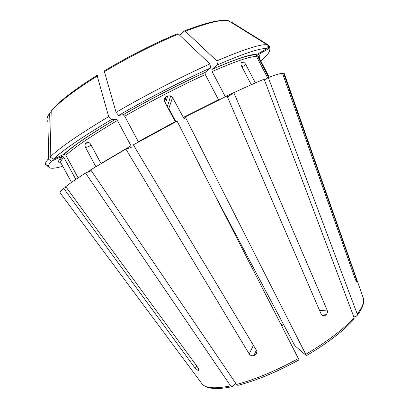 <?xml version="1.0" encoding="UTF-8"?>
<svg xmlns="http://www.w3.org/2000/svg" width="409" height="409" viewBox="0 0 409 409"><rect width="100%" height="100%" fill="white"/><g stroke="black" fill="none" stroke-linecap="round" stroke-linejoin="round"><path stroke-width="0.61" d="M237.818 385.355L236.535 384.46L90.686 169.837L125.865 149.07L131.228 147.537L130.998 145.778L101.008 163.488L90.655 144.285C89.51 142.552 88.267 141.984 86.923 142.588L85.916 143.268L88.262 142.363M299.045 359.854L177.092 121.13L133.334 144.858L256.678 350.799L257.072 352.502L255.359 354.915L256.954 351.408M260.799 60.977C268.289 54.663 270.916 50.68 268.682 49.029L268.35 48.87L258.519 54.509L257.752 55.593L257.874 56.718L268.677 77.444M268.907 49.172L269.695 46.963L268.825 45.317L230.814 21.728M268.35 48.87L268.483 45.138M235.809 383.391L232.869 386.408L231.816 386.74L230.599 385.866L85.553 173.053C76.57 178.759 69.965 183.288 65.742 186.637L198.114 367.896L198.968 370.109L198.564 370.385L198.973 370.099M66.11 187.143L63.676 188.329L194.796 367.701L197.895 370.339L198.564 370.385M63.676 188.329C61.135 190.533 59.944 192.02 60.103 192.787L60.43 193.232M282.701 73.814L283.606 73.308L355.651 277.312L356.602 281.254L356.397 281.556L355.365 279.48L282.517 73.283C280.119 73.436 275.38 74.873 268.299 77.587L264.439 79.913M257.159 54.279C251.146 53.886 236.1 58.906 212.02 69.331L217.573 64.816C244.475 53.216 260.983 47.802 267.092 48.574L257.159 54.279L256.509 55L256.509 56.508L267.685 77.955M212.02 69.331L212.077 71.524L225.252 96.59L240.206 89.74M255.385 82.915L245.814 64.586C244.909 63.032 243.928 62.199 242.869 62.091L241.729 62.429C240.789 63.001 240.727 64.218 241.535 66.074L251.279 84.714M267.092 48.574L267.22 44.801C261.039 43.829 244.234 49.198 216.816 60.895L185.333 31.268L184.06 31.058L179.791 35.348M217.573 64.816L216.816 60.895M267.22 44.801L228.59 20.787C221.985 19.254 207.562 22.746 185.333 31.268M227.532 97.132L233.82 92.72L327.108 310.042C327.716 311.924 327.384 313.488 326.101 314.726L324.93 315.584L322.911 315.901L321.249 314.332L227.026 95.962L185.211 116.897L184.122 118.871L172.547 97.495L168.851 108.426L175.921 121.749M205.206 72.373C180.507 83.548 149.53 99.52 123.206 114.714L118.584 115.415C148.089 98.334 183.12 80.282 210.681 67.879L205.103 72.49L205.277 74.576L218.544 99.781L183.15 117.501M123.206 114.714L124.699 116.212L138.308 141.652L175.226 121.631L164.597 101.611C163.804 99.581 164.3 97.961 166.08 96.744L164.684 101.78M172.547 97.495L170.722 95.87L167.67 95.921L166.08 96.744M210.681 67.879L209.904 63.947C181.831 76.478 146.105 94.862 116.09 112.301L104.392 71.682L104.597 70.706C129.132 56.099 153.324 43.809 177.163 33.835L178.426 34.054C154.116 44.238 129.438 56.779 104.392 71.682M118.584 115.415L116.09 112.301M209.904 63.947L178.426 34.054M115.916 118.963C89.74 134.53 72.316 146.366 63.651 154.474L53.41 159.198C62.526 150.405 81.78 137.25 111.176 119.735L116.023 118.968L117.424 120.445L130.998 145.778M63.651 154.474L64.152 154.346L65.875 155.272L78.114 177.864M88.528 142.429L85.593 143.559C84.842 144.663 84.852 146.023 85.609 147.649L95.864 166.652M85.583 143.569L85.916 143.268M85.553 173.053L91.207 170.604M111.176 119.735L108.676 116.647L97.25 76.043L97.475 75.057L105.369 75.077M108.676 116.647C78.773 134.546 59.269 148.012 50.159 157.046L51.212 111.284L52.275 109.709C59.642 100.982 74.627 89.489 97.224 75.215M53.41 159.198L50.159 157.046M62.613 165.977L61.503 166.616C52.889 168.943 48.543 168.779 48.456 166.126C48.533 164.97 49.54 163.319 51.473 161.182L61.626 156.489L62.224 156.361L63.83 157.276L75.818 179.398M51.473 161.182L48.252 159.055L49.32 113.738L50.379 112.178L51.197 111.831M48.252 159.055C46.324 161.258 45.338 162.966 45.302 164.167L46.181 165.809L48.451 166.391M61.917 159.536L61.851 156.407M353.857 316.99L356.173 316.341L357.261 315.283L357.21 313.959L268.299 77.587M354.117 319.097L354.102 317.645L264.178 79.218C256.136 82.475 246.019 86.974 233.82 92.72M216.427 198.043L294.066 344.291L295.165 345.994L306.418 355.651L185.211 116.897M189.842 114.05L190.032 114.408M125.865 149.07L249.239 354.005C250.441 355.585 251.985 356.101 253.871 355.554L255.359 354.915M184.945 116.57L185.165 116.989M191.146 113.385L191.33 113.738M284.459 74.111L283.606 73.308M298.488 358.514C275.896 370.84 255.247 379.491 236.535 384.46M259.183 57.879C260.185 56.14 259.966 55.016 258.519 54.509M269.26 77.219L258.999 57.521L257.874 56.718M230.599 385.866C215.579 388.877 206.136 388.315 202.271 384.174L201.34 382.911M256.509 56.508C250.548 56.222 235.737 61.227 212.077 71.524M224.045 20.47C216.586 20.169 203.416 23.64 184.536 30.869M205.277 74.576C180.998 85.604 150.589 101.299 124.699 116.212M117.424 120.445C91.682 135.716 74.499 147.322 65.875 155.272M90.783 169.98L87.296 172.296M97.25 76.043C74.049 90.665 58.702 102.408 51.212 111.284M283.166 323.764L281.198 324.7M61.626 156.489C57.756 160.737 57.587 162.971 61.105 163.201M63.83 157.276C61.299 159.96 60.328 161.816 60.915 162.848L60.241 161.524C59.402 161.299 60.062 159.576 62.214 156.361M49.32 113.738C46.923 117.265 46.375 119.806 47.695 121.355M362.916 297L363.437 298.478L363.596 301.044C363.325 304.511 361.193 308.815 357.21 313.959M354.102 317.645C343.662 329.153 327.583 341.377 305.876 354.306M167.67 95.921L165.517 103.349M241.729 62.429L241.376 62.654M242.588 62.137L241.111 63.083M197.895 370.339L198.963 369.593M194.796 367.701L196.898 366.234M253.871 355.554L256.325 350.206M324.93 315.584L322.563 315.758M326.101 314.726L321.689 315.053M356.628 281.039L356.157 281.249M86.923 142.588L87.567 142.342M85.609 147.649L91.273 145.43M249.239 354.005L253.391 345.308M355.651 277.312L354.746 277.716M327.108 310.042L319.669 310.666M245.814 64.586L242.021 66.999M237.818 385.375C256.417 380.513 276.832 372.011 299.056 359.869M258.999 57.521L257.747 55.604M268.682 49.029L268.825 45.317M268.785 46.391L269.695 46.963M231.816 386.761C216.586 389.803 206.739 388.939 202.271 384.174L60.103 192.787M211.913 69.448C235.983 58.952 250.845 54.131 256.494 54.99M123.308 114.719C149.561 99.561 180.471 83.62 205.098 72.485M64.152 154.336C72.603 146.284 89.893 134.495 116.018 118.968M281.673 325.636L283.657 324.69M71.503 182.368L60.915 162.848M48.456 166.126L45.302 164.167M46.217 164.735L46.181 165.809M284.275 73.589L363.437 298.478C364.491 302.864 362.435 308.468 357.282 315.288M354.133 319.107C343.729 330.733 327.824 342.921 306.428 355.666M170.727 95.87L167.291 106.693M242.859 62.091L241.059 63.247"/></g></svg>
